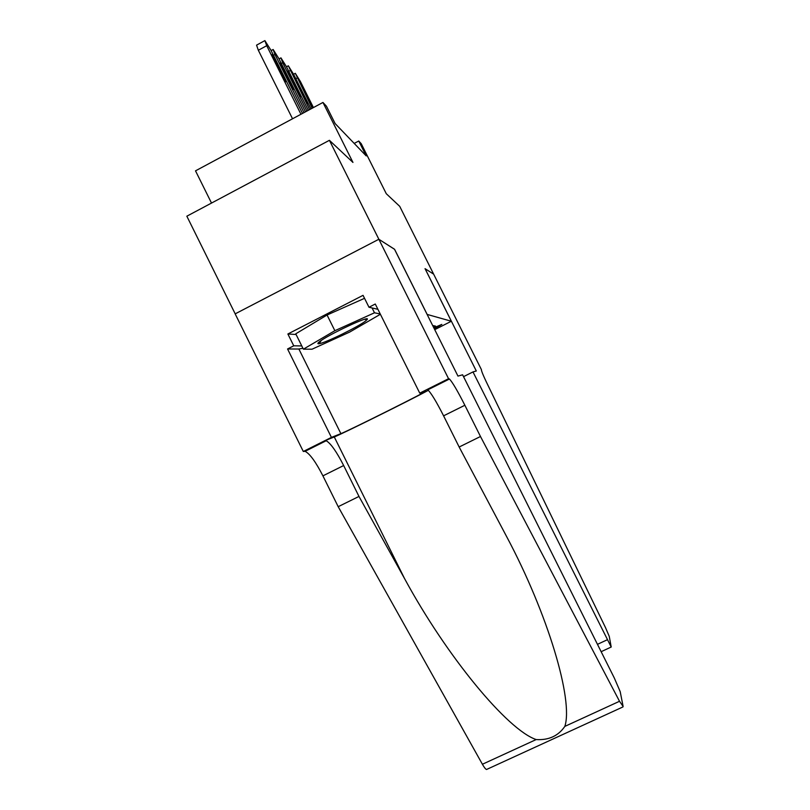<?xml version="1.0" encoding="UTF-8"?>
<svg xmlns="http://www.w3.org/2000/svg" width="810" height="810" viewBox="0 0 810 810"><rect width="100%" height="100%" fill="white"/><g stroke="black" fill="none" stroke-linecap="round" stroke-linejoin="round"><path stroke-width="1.21" d="M434.342 328.87L441.825 324.415L433.806 327.817M235.194 313.845L186.837 216.199L329.407 140.312L352.957 162.435L322.957 102.455L195.514 170.839L211.511 203.067M434.737 329.66L451.352 321.236L425.037 268.667L433.704 274.185L425.078 268.697L476.31 371L472.989 371.922L611.206 647.028L609.262 636.397L605.475 627.558L489.949 389.408C484.096 377.541 481.241 370.94 481.393 369.593L399.715 206.337L386.279 193.711L361.23 143.694L358.749 141.011L354.203 143.421M394.531 249.298L378.877 239.284L329.407 140.312M322.957 102.455L326.44 106.201L335.117 123.555L366.201 155.905L358.749 141.011M451.352 321.236L427.103 314.412M433.471 327.139L435.527 326.096L432.661 325.509M394.571 249.277L427.143 314.381M300.955 114.261L266.703 45.694L264.88 40.601L270.894 50.149L302.505 113.43M264.627 40.743L256.557 45.147L258.329 50.261L292.542 118.776M273.557 58.705L272.089 54.594L276.18 61.438L285.738 81.749L273.557 58.705M365.675 320.912L367.132 319.525C371.537 314.381 326.825 335.3 319.12 342.033C317.409 343.45 317.449 343.997 319.241 343.683C325.742 342.772 358.719 326.592 365.675 320.912M380.396 314.27L349.788 332.019L312.042 349.201L303.385 349.171L295.751 333.821L327.058 315.009L364.541 298.323M303.385 349.171L334.864 330.703L374.483 312.792L380.255 313.986M327.058 315.009L334.864 330.703M372.074 307.952L374.483 312.792M462.611 374.807L614.294 677.97L620.187 691.608L623.123 706.462L619.518 701.278L480.482 436.499L464.859 405.263C457.69 391.108 452.557 382.35 449.459 378.999L448.558 378.705L378.847 239.264L394.5 249.227L457.964 376.093L462.611 374.807M487.043 769.257L486.537 769.49C485.605 769.216 484.228 767.475 482.406 764.255L338.195 506.695L358.982 496.439L404.554 578.583C446.796 656.576 507.475 729.942 536.169 739.56C548.714 740.33 558.272 735.946 564.833 726.398C573.51 700.063 547.985 614.162 506.544 536.422L459.159 447.019L443.586 415.834C436.428 401.719 431.173 393.052 427.822 389.833L427.022 389.539L448.76 378.645M459.159 447.019L480.482 436.499M338.195 506.695L322.917 475.855C315.789 461.943 309.855 453.762 305.097 451.312L303.304 451.474L235.153 313.875L378.847 239.264M404.554 578.583L334.277 436.954L324.952 440.67L326.187 440.741C330.703 443.323 336.525 451.585 343.663 465.537L358.982 496.439M302.92 348.239L298.87 349.019L287.56 348.978L293.746 345.809L301.776 345.931M377.926 309.309L368.985 307.243L363.052 295.336L287.874 333.993L293.746 345.809M368.985 307.243L375.273 304.013L419.752 393.133L448.558 378.705M303.304 451.474L331.422 437.39L340.888 433.644C348.796 430.677 431.001 389.549 425.615 391.23L419.752 393.133M287.56 348.978L331.422 437.39M334.277 436.954C341.749 434.119 411.308 399.613 428.348 390.298M365.583 319.059L365.047 319.363M287.874 333.993L296.085 334.49M472.989 371.922L463.543 376.66M304.003 112.62L274.954 54.472L273.142 49.481L278.903 58.674L305.471 111.841M281.596 67.088L280.128 63.058L284.067 69.67L293.392 89.444L281.596 67.088M306.889 111.071L282.741 62.755L280.949 57.864L286.477 66.734L308.266 110.332M289.18 75.006L287.722 71.057L291.519 77.446L300.611 96.694L289.18 75.006M309.612 109.613L288.32 65.792L293.635 74.348L310.918 108.915M296.349 82.488L294.911 78.611L298.566 84.797L307.446 103.558L296.349 82.488M312.184 108.236L295.306 73.305L300.429 81.577L313.419 107.568M312.538 108.044L301.715 85.779L313.176 107.7M258.329 50.261L266.703 45.694M276.18 61.438L275.197 61.975M284.239 77.568L283.328 78.064M443.586 415.834L464.859 405.263M343.663 465.537L322.917 475.855M482.406 764.255L536.169 739.56M564.833 726.398L619.518 701.278M324.952 440.67L303.77 451.281M298.87 349.019L340.888 433.644M597.476 644.335L607.125 639.839M273.456 55.293L274.954 54.472M284.067 69.67L283.135 70.176M291.904 85.344L291.033 85.809M281.333 63.524L282.741 62.755M291.519 77.446L290.638 77.922M299.133 92.684L298.313 93.13M288.765 71.32L290.101 70.591M298.566 84.797L297.736 85.252M305.977 99.63L305.198 100.045M295.812 78.691L297.078 78.013M305.238 91.763L304.449 92.188M312.457 106.211L311.718 106.606M364.53 319.332L367.132 319.525M321.175 340.534L319.241 343.683M326.187 440.741L305.097 451.312M427.822 389.833L449.459 378.999M486.537 769.49L622.961 706.928M611.206 647.028L601.152 651.696M271.117 50.595L272.909 49.612M279.025 58.917L280.726 57.986M286.497 66.784L288.117 65.904M293.584 74.236L295.113 73.406"/></g></svg>
